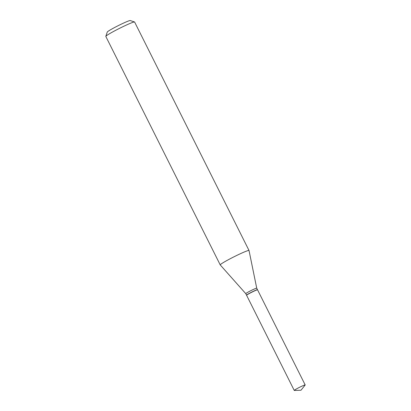 <?xml version="1.0" encoding="UTF-8"?>
<svg xmlns="http://www.w3.org/2000/svg" width="411" height="411" viewBox="0 0 411 411"><rect width="100%" height="100%" fill="white"/><g stroke="black" fill="none" stroke-linecap="round" stroke-linejoin="round"><path stroke-width="0.62" d="M294.327 390.45A6.119 0.416 -26.6 0 1 294.24 390.424A6.119 0.416 -26.6 0 1 298.134 388.025A6.119 0.416 -26.6 0 1 304.376 385.117A6.119 0.416 -26.6 0 1 305.183 384.943A6.119 0.416 -26.6 0 1 305.152 385.03L300.986 390.229L294.327 390.45M294.24 390.424L246.6 295.298A6.119 0.416 -26.6 0 1 250.494 292.894A6.119 0.416 -26.6 0 1 256.741 289.986A6.119 0.416 -26.6 0 1 257.548 289.817L305.183 384.943M246.631 295.216L246.564 295.196A6.119 0.416 -26.6 0 1 246.538 295.175A6.119 0.416 -26.6 0 1 249.148 293.464A6.119 0.416 -26.6 0 1 257.486 289.693A6.119 0.416 -26.6 0 1 257.486 289.724L257.466 289.791M105.817 36.353L107.256 32.058A12.88 0.879 -26.6 0 1 112.742 28.523A12.88 0.879 -26.6 0 1 130.236 20.55L134.541 21.973A16.101 1.094 -26.6 0 1 134.608 22.019L249.02 250.494A16.101 1.094 -26.6 0 1 249.025 250.515A16.101 1.094 -26.6 0 0 227.088 260.415A16.101 1.094 -26.6 0 0 220.229 264.915L105.817 36.44A16.101 1.094 -26.6 0 1 105.817 36.353A16.101 1.094 -26.6 0 1 112.676 31.94A16.101 1.094 -26.6 0 1 134.541 21.973M245.788 293.675A6.119 0.416 -26.6 0 1 245.788 293.665A6.119 0.416 -26.6 0 1 248.393 291.954A6.119 0.416 -26.6 0 1 256.731 288.183A6.119 0.416 -26.6 0 1 256.736 288.193M246.538 295.175L245.788 293.665L220.239 264.931A16.101 1.094 -26.6 0 1 220.229 264.915M257.486 289.693L256.731 288.183L249.025 250.515"/></g></svg>
